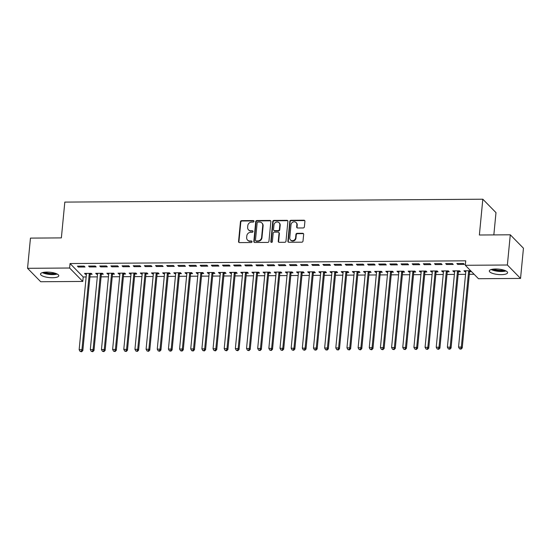 <?xml version="1.0" encoding="UTF-8"?>
<svg xmlns="http://www.w3.org/2000/svg" width="551" height="551" viewBox="0 0 551 551"><rect width="100%" height="100%" fill="white"/><g stroke="black" fill="none" stroke-linecap="round" stroke-linejoin="round"><path stroke-width="0.83" d="M253.983 221.323A0.806 0.73 -44.4 0 0 253.295 220.558L241.655 220.641A1.157 1.04 -44.4 0 0 240.456 221.75L238.549 241.517A1.157 1.04 -44.4 0 0 239.54 242.605L251.18 242.523A0.806 0.73 -44.4 0 0 251.828 241.193A0.806 0.73 -44.4 0 0 251.325 240.987L249.823 241.001A3.692 3.334 -44.4 0 1 247.523 240.071A3.692 3.334 -44.4 0 1 246.655 237.509L246.814 235.862A3.692 3.334 -44.4 0 1 250.657 232.322L252.165 232.308A0.806 0.73 -44.4 0 0 252.813 230.979A0.806 0.73 -44.4 0 0 252.31 230.773L250.801 230.786A3.692 3.334 -44.4 0 1 248.508 229.857A3.692 3.334 -44.4 0 1 247.64 227.294L247.798 225.648A3.692 3.334 -44.4 0 1 251.642 222.108L253.143 222.101A0.806 0.73 -44.4 0 0 253.983 221.323M253.935 220.979A0.806 0.73 -44.4 0 0 253.653 220.923L242.013 221.006A1.157 1.04 -44.4 0 0 240.808 222.108L238.907 241.875A1.157 1.04 -44.4 0 0 239.024 242.474M251.972 241.407A0.806 0.73 -44.4 0 0 251.683 241.352L249.823 241.001M252.957 231.193A0.806 0.73 -44.4 0 0 252.668 231.138L250.801 230.786M501.224 274.653A9.174 2.707 5.5 0 1 489.316 270.94A9.174 2.707 5.5 0 1 495.673 268.991A9.174 2.707 5.5 0 1 507.581 272.697A9.174 2.707 5.5 0 1 501.224 274.653M52.421 277.745A9.174 2.707 5.5 0 1 40.512 274.04A9.174 2.707 5.5 0 1 46.869 272.084A9.174 2.707 5.5 0 1 58.778 275.796A9.174 2.707 5.5 0 1 52.421 277.745M303.181 227.956A1.157 1.04 -44.4 0 0 304.379 226.847L304.917 221.302A1.157 1.04 -44.4 0 0 303.925 220.214L290.997 220.304A1.157 1.04 -44.4 0 0 289.798 221.406L287.897 241.173A1.157 1.04 -44.4 0 0 288.882 242.261L301.81 242.178A1.157 1.04 -44.4 0 0 303.009 241.069L303.656 234.368A1.157 1.04 -44.4 0 0 302.664 233.28L297.134 233.321A1.157 1.04 -44.4 0 0 295.935 234.423L295.611 237.743A3.086 2.783 -44.4 0 1 290.48 239.926A3.086 2.783 -44.4 0 1 289.757 237.784L291.004 224.774A3.086 2.783 -44.4 0 1 296.142 222.59A3.086 2.783 -44.4 0 1 296.865 224.732L296.658 226.902A1.157 1.04 -44.4 0 0 297.65 227.99L303.181 227.956M465.306 265.293L507.375 265.003L520.543 278.427L478.475 278.716L465.306 265.293L465.74 260.816L70.053 263.543L69.619 268.02L82.781 281.444L40.712 281.74L27.55 268.309L69.619 268.02M27.55 268.309L30.457 238.108L61.368 237.894L64.818 202.093L482.821 199.207L479.377 235.008L510.288 234.795L507.375 265.003M270.851 221.536A1.157 1.04 -44.4 0 0 269.859 220.448L256.938 220.538A1.157 1.04 -44.4 0 0 255.733 221.64L253.832 241.407A1.157 1.04 -44.4 0 0 254.824 242.502L267.745 242.412A1.157 1.04 -44.4 0 0 268.943 241.304L270.851 221.536M273.971 220.421L286.892 220.331A1.157 1.04 -44.4 0 1 287.884 221.419L285.976 241.186A1.157 1.04 -44.4 0 1 284.777 242.295L279.247 242.33A1.157 1.04 -44.4 0 1 278.255 241.242L279.026 233.225A1.157 1.04 -44.4 0 0 278.041 232.136L274.37 232.157A1.157 1.04 -44.4 0 0 273.172 233.266L272.366 241.613A0.806 0.73 -44.4 0 1 271.023 242.178A0.806 0.73 -44.4 0 1 270.83 241.62L272.766 221.523A1.157 1.04 -44.4 0 1 273.971 220.421L274.322 220.779L287.25 220.689L286.892 220.331M493.841 234.905L495.99 212.631L482.821 199.207M445.669 263.605L446.558 264.508L453.253 264.466L452.364 263.557L445.669 263.605M458.563 271.733L460.367 271.719L459.479 270.816L452.784 270.858L453.673 271.767L454.644 271.76M423.347 263.757L424.236 264.666L430.93 264.618L430.042 263.709L423.347 263.757M436.24 271.891L438.052 271.877L437.163 270.968L430.462 271.016L431.357 271.918L432.328 271.912M401.032 263.908L401.92 264.817L408.615 264.769L407.726 263.867L401.032 263.908M413.925 272.042L415.729 272.029L414.841 271.12L408.146 271.168L409.035 272.077L410.013 272.07M378.716 264.067L379.605 264.969L386.299 264.928L385.411 264.019L378.716 264.067M391.609 272.194L393.414 272.18L392.526 271.278L385.831 271.319L386.719 272.228L387.697 272.222M356.394 264.218L357.289 265.127L363.984 265.079L363.088 264.17L356.394 264.218M369.294 272.352L371.098 272.339L370.21 271.429L363.515 271.478L364.404 272.38L365.375 272.38M334.078 264.37L334.967 265.279L341.661 265.231L340.773 264.328L334.078 264.37M346.972 272.504L348.783 272.49L347.888 271.581L341.193 271.629L342.081 272.538L343.059 272.531M311.763 264.528L312.651 265.43L319.346 265.389L318.457 264.48L311.763 264.528M324.656 272.655L326.461 272.642L325.572 271.739L318.877 271.781L319.766 272.69L320.744 272.683M289.44 264.68L290.336 265.589L297.03 265.541L296.142 264.632L289.44 264.68M302.341 272.814L304.145 272.8L303.257 271.891L296.562 271.939L297.45 272.848L298.422 272.841M267.125 264.831L268.013 265.74L274.708 265.699L273.819 264.79L267.125 264.831M280.018 272.965L281.83 272.952L280.934 272.042L274.24 272.091L275.135 273L276.106 272.993M244.809 264.99L245.698 265.899L252.392 265.851L251.504 264.941L244.809 264.99M257.703 273.117L259.507 273.11L258.619 272.201L251.924 272.249L252.813 273.151L253.791 273.144M222.494 265.141L223.382 266.05L230.077 266.002L229.188 265.1L222.494 265.141M235.387 273.275L237.192 273.262L236.303 272.352L229.609 272.401L230.497 273.31L231.475 273.303M200.171 265.3L201.06 266.202L207.761 266.161L206.866 265.251L200.171 265.3M213.072 273.427L214.876 273.413L213.988 272.511L207.293 272.552L208.182 273.461L209.153 273.454M177.856 265.451L178.744 266.36L185.439 266.312L184.551 265.403L177.856 265.451M190.749 273.578L192.554 273.571L191.665 272.662L184.971 272.711L185.859 273.613L186.837 273.606M155.54 265.603L156.429 266.512L163.124 266.464L162.235 265.561L155.54 265.603M168.434 273.737L170.238 273.723L169.35 272.814L162.655 272.862L163.544 273.771L164.522 273.764M133.218 265.761L134.113 266.663L140.808 266.622L139.92 265.713L133.218 265.761M146.118 273.888L147.923 273.875L147.034 272.972L140.34 273.014L141.228 273.923L142.199 273.916M110.903 265.913L111.791 266.822L118.486 266.774L117.597 265.864L110.903 265.913M123.796 274.047L125.607 274.033L124.712 273.124L118.017 273.172L118.913 274.074L119.884 274.067M88.587 266.064L89.476 266.973L96.17 266.925L95.282 266.023L88.587 266.064M101.48 274.198L103.285 274.184L102.396 273.275L95.702 273.324L96.59 274.233L97.568 274.226M70.053 263.543L83.215 276.974L86.156 276.953M89.923 276.926L97.313 276.877M101.081 276.85L108.471 276.795M112.239 276.774L119.629 276.719M123.396 276.692L130.787 276.643M134.554 276.616L141.944 276.568M145.712 276.54L153.102 276.492M156.87 276.464L164.267 276.416M168.034 276.388L175.425 276.333M179.192 276.313L186.582 276.258M190.35 276.23L197.74 276.182M201.508 276.154L208.898 276.106M212.665 276.079L220.056 276.03M223.823 276.003L231.22 275.948M234.981 275.927L242.378 275.872M246.145 275.851L253.536 275.796M257.303 275.769L264.694 275.72M268.461 275.693L275.851 275.645M279.619 275.617L287.009 275.569M290.776 275.541L298.167 275.486M301.934 275.466L309.331 275.41M313.092 275.383L320.489 275.335M324.257 275.307L331.647 275.259M335.414 275.231L342.805 275.183M346.572 275.156L353.962 275.101M357.73 275.08L365.12 275.025M368.888 275.004L376.278 274.949M380.045 274.921L387.443 274.873M391.21 274.846L398.6 274.797M402.368 274.77L409.758 274.722M413.525 274.694L420.916 274.639M424.683 274.618L432.074 274.563M435.841 274.536L443.231 274.488M446.999 274.46L454.389 274.412M458.156 274.384L465.554 274.336M469.321 274.308L474.115 274.274M90.323 274.274L92.127 274.26L91.239 273.358L84.544 273.399L85.433 274.308L86.411 274.302M77.429 266.147L78.318 267.049L85.012 267.008L84.124 266.099L77.429 266.147M112.638 274.123L114.443 274.109L113.554 273.2L106.86 273.248L107.748 274.157L108.726 274.15M99.745 265.988L100.633 266.898L107.328 266.849L106.439 265.94L99.745 265.988M134.954 273.964L136.765 273.957L135.877 273.048L129.175 273.096L130.07 273.999L131.042 273.992M122.06 265.837L122.949 266.746L129.65 266.698L128.755 265.789L122.06 265.837M157.276 273.813L159.081 273.799L158.192 272.89L151.497 272.938L152.386 273.847L153.364 273.84M144.383 265.678L145.271 266.588L151.966 266.539L151.077 265.637L144.383 265.678M179.592 273.661L181.396 273.647L180.508 272.738L173.813 272.786L174.701 273.695L175.679 273.689M166.698 265.527L167.587 266.436L174.281 266.388L173.393 265.479L166.698 265.527M201.907 273.503L203.718 273.489L202.823 272.587L196.128 272.628L197.024 273.537L197.995 273.53M189.014 265.375L189.902 266.278L196.597 266.236L195.708 265.327L189.014 265.375M224.229 273.351L226.034 273.337L225.145 272.428L218.451 272.476L219.339 273.386L220.31 273.379M211.329 265.217L212.225 266.126L218.919 266.078L218.031 265.176L211.329 265.217M246.545 273.2L248.349 273.186L247.461 272.277L240.766 272.325L241.655 273.227L242.633 273.22M233.652 265.065L234.54 265.975L241.235 265.926L240.346 265.017L233.652 265.065M268.86 273.041L270.665 273.027L269.776 272.125L263.082 272.166L263.97 273.076L264.948 273.069M255.967 264.914L256.856 265.816L263.55 265.775L262.662 264.866L255.967 264.914M291.183 272.89L292.987 272.876L292.099 271.967L285.404 272.015L286.293 272.924L287.264 272.917M278.283 264.755L279.171 265.665L285.873 265.616L284.977 264.714L278.283 264.755M313.498 272.731L315.303 272.724L314.414 271.815L307.72 271.863L308.608 272.766L309.586 272.759M300.605 264.604L301.493 265.513L308.188 265.465L307.3 264.556L300.605 264.604M335.814 272.58L337.618 272.566L336.73 271.664L330.035 271.705L330.924 272.614L331.902 272.607M322.92 264.452L323.809 265.355L330.504 265.313L329.615 264.404L322.92 264.452M358.129 272.428L359.941 272.414L359.052 271.505L352.351 271.553L353.246 272.463L354.217 272.456M345.236 264.294L346.124 265.203L352.819 265.155L351.931 264.253L345.236 264.294M380.452 272.27L382.256 272.263L381.368 271.354L374.673 271.402L375.562 272.304L376.533 272.297M367.558 264.143L368.447 265.052L375.141 265.003L374.253 264.094L367.558 264.143M402.767 272.118L404.572 272.104L403.683 271.202L396.989 271.244L397.877 272.153L398.855 272.146M389.874 263.991L390.762 264.893L397.457 264.852L396.568 263.943L389.874 263.991M425.083 271.967L426.894 271.953L425.999 271.044L419.304 271.092L420.193 272.001L421.171 271.994M412.189 263.833L413.078 264.742L419.772 264.694L418.884 263.784L412.189 263.833M447.405 271.808L449.21 271.801L448.321 270.892L441.627 270.94L442.515 271.843L443.486 271.836M434.505 263.681L435.4 264.59L442.095 264.542L441.199 263.633L434.505 263.681M469.721 271.657L471.525 271.643L470.637 270.734L463.942 270.782L464.83 271.691L465.809 271.684M456.827 263.523L457.716 264.432L464.41 264.384L463.522 263.481L456.827 263.523M510.288 234.795L523.45 248.219L520.543 278.427M83.215 276.974L82.781 281.444M85.433 274.308L85.522 273.392M78.318 267.049L78.407 266.14M96.59 274.233L96.68 273.317M89.476 266.973L89.565 266.057M107.748 274.157L107.838 273.241M100.633 266.898L100.723 265.981M118.913 274.074L118.995 273.165M111.791 266.822L111.881 265.906M130.07 273.999L130.153 273.089M122.949 266.746L123.038 265.83M141.228 273.923L141.318 273.007M134.113 266.663L134.196 265.754M152.386 273.847L152.475 272.931M145.271 266.588L145.361 265.672M163.544 273.771L163.633 272.855M156.429 266.512L156.518 265.596M174.701 273.695L174.791 272.779M167.587 266.436L167.676 265.52M185.859 273.613L185.949 272.704M178.744 266.36L178.834 265.444M197.024 273.537L197.106 272.621M189.902 266.278L189.992 265.368M208.182 273.461L208.264 272.545M201.06 266.202L201.149 265.293M219.339 273.386L219.429 272.469M212.225 266.126L212.307 265.21M230.497 273.31L230.587 272.394M223.382 266.05L223.472 265.134M241.655 273.227L241.744 272.318M234.54 265.975L234.63 265.059M252.813 273.151L252.902 272.242M245.698 265.899L245.787 264.983M263.97 273.076L264.06 272.16M256.856 265.816L256.945 264.907M275.135 273L275.218 272.084M268.013 265.74L268.103 264.831M286.293 272.924L286.375 272.008M279.171 265.665L279.261 264.749M297.45 272.848L297.54 271.932M290.336 265.589L290.418 264.673M308.608 272.766L308.698 271.857M301.493 265.513L301.583 264.597M319.766 272.69L319.855 271.781M312.651 265.43L312.741 264.521M330.924 272.614L331.013 271.698M323.809 265.355L323.898 264.446M342.081 272.538L342.171 271.622M334.967 265.279L335.056 264.363M353.246 272.463L353.329 271.547M346.124 265.203L346.214 264.287M364.404 272.38L364.487 271.471M357.289 265.127L357.372 264.211M375.562 272.304L375.651 271.395M368.447 265.052L368.529 264.136M386.719 272.228L386.809 271.312M379.605 264.969L379.694 264.06M397.877 272.153L397.967 271.237M390.762 264.893L390.852 263.984M409.035 272.077L409.124 271.161M401.92 264.817L402.01 263.901M420.193 272.001L420.282 271.085M413.078 264.742L413.167 263.826M431.357 271.918L431.44 271.009M424.236 264.666L424.325 263.75M442.515 271.843L442.605 270.934M435.4 264.59L435.483 263.674M453.673 271.767L453.762 270.851M446.558 264.508L446.641 263.598M464.83 271.691L464.92 270.775M457.716 264.432L457.805 263.516M248.508 229.857L248.859 230.222A3.692 3.334 -44.4 0 0 251.16 231.144M247.523 240.071L247.874 240.436A3.692 3.334 -44.4 0 0 250.175 241.359M270.734 220.944A1.157 1.04 -44.4 0 0 270.217 220.813L257.289 220.896A1.157 1.04 -44.4 0 0 256.091 222.005L254.19 241.772A1.157 1.04 -44.4 0 0 254.307 242.364M257.992 222.067A0.806 0.73 -44.4 0 0 257.152 222.838L255.478 240.188A0.806 0.73 -44.4 0 0 256.174 240.952L257.765 240.945A3.692 3.334 -44.4 0 0 261.608 237.405L262.744 225.545A3.692 3.334 -44.4 0 0 261.883 222.983A3.692 3.334 -44.4 0 0 259.583 222.053L257.992 222.067M255.671 240.753L256.029 241.111A0.806 0.73 -44.4 0 0 256.532 241.317L256.174 240.952M261.883 222.983L262.235 223.348A3.692 3.334 -44.4 0 1 263.102 225.91L261.959 237.77A3.692 3.334 -44.4 0 1 258.116 241.304L256.532 241.317M287.767 220.827A1.157 1.04 -44.4 0 0 287.25 220.689M278.758 232.426L279.116 232.784A1.157 1.04 -44.4 0 1 279.385 233.59L278.613 241.6A1.157 1.04 -44.4 0 0 278.73 242.199M274.322 220.779A1.157 1.04 -44.4 0 0 273.124 221.888L271.188 241.985A0.806 0.73 -44.4 0 0 271.237 242.33M279.832 224.904A3.086 2.783 -44.4 0 0 275.989 222.239A3.086 2.783 -44.4 0 0 273.971 224.946L273.53 229.533A1.157 1.04 -44.4 0 0 274.515 230.621L278.186 230.594A1.157 1.04 -44.4 0 0 279.391 229.491L279.832 224.904L280.183 225.269A3.086 2.783 -44.4 0 0 279.46 223.127L279.102 222.762M273.799 230.332L274.157 230.697A1.157 1.04 -44.4 0 0 274.873 230.986L274.515 230.621M280.183 225.269L279.743 229.85A1.157 1.04 -44.4 0 1 278.544 230.959L274.873 230.986M296.142 222.59L296.5 222.955A3.086 2.783 -44.4 0 1 297.223 225.097L297.017 227.267A1.157 1.04 -44.4 0 0 297.134 227.859M290.48 239.926L290.832 240.291A3.086 2.783 -44.4 0 0 295.97 238.108L295.611 237.743M303.539 233.776A1.157 1.04 -44.4 0 0 303.022 233.645L297.492 233.679A1.157 1.04 -44.4 0 0 296.286 234.788L295.97 238.108M304.793 220.71A1.157 1.04 -44.4 0 0 304.283 220.572L291.355 220.662A1.157 1.04 -44.4 0 0 290.157 221.771L288.249 241.538A1.157 1.04 -44.4 0 0 288.366 242.13M86.349 273.386L86.397 273.551A1.178 1.061 135.6 0 1 86.438 273.971L79.144 349.713L81.934 349.692L82.829 350.601L90.116 274.859A1.178 1.061 135.6 0 1 90.24 274.439L90.777 273.358M81.224 351.421L80.109 351.428L81.582 351.786L81.224 351.421L81.934 349.692L89.228 273.95A1.178 1.061 135.6 0 1 89.352 273.53L89.434 273.365M80.109 351.428L79.144 349.713M82.829 350.601L81.582 351.786M97.506 273.31L97.561 273.475A1.178 1.061 135.6 0 1 97.596 273.895L90.309 349.63L93.098 349.616L93.987 350.519L101.281 274.784A1.178 1.061 135.6 0 1 101.398 274.364L101.935 273.282M92.389 351.345L91.266 351.352L92.74 351.71L92.389 351.345L93.098 349.616L100.385 273.875A1.178 1.061 135.6 0 1 100.509 273.454L100.592 273.289M91.266 351.352L90.309 349.63M93.987 350.519L92.74 351.71M108.664 273.234L108.719 273.399A1.178 1.061 135.6 0 1 108.761 273.813L101.467 349.554L104.256 349.534L105.145 350.443L112.438 274.701A1.178 1.061 135.6 0 1 112.556 274.288L113.093 273.206M103.547 351.269L102.431 351.276L103.898 351.634L103.547 351.269L104.256 349.534L111.55 273.799A1.178 1.061 135.6 0 1 111.667 273.379L111.75 273.213M102.431 351.276L101.467 349.554M105.145 350.443L103.898 351.634M56.429 273.695A7.941 2.342 5.5 0 1 43.212 272.421M44.583 272.215A7.349 2.17 -174.5 0 0 55.128 273.227M42.406 272.628A9.112 2.686 -174.5 0 0 57.187 274.047M505.239 270.603A7.941 2.342 5.5 0 1 492.015 269.329M493.386 269.115A7.349 2.17 -174.5 0 0 503.931 270.128M491.21 269.529A9.112 2.686 -174.5 0 0 505.99 270.954M119.829 273.158L119.877 273.324A1.178 1.061 135.6 0 1 119.918 273.737L112.624 349.479L115.414 349.458L116.302 350.367L123.596 274.625A1.178 1.061 135.6 0 1 123.713 274.205L124.251 273.124M114.704 351.194L113.589 351.201L115.056 351.552L114.704 351.194L115.414 349.458L122.708 273.716A1.178 1.061 135.6 0 1 122.825 273.303L122.907 273.138M113.589 351.201L112.624 349.479M116.302 350.367L115.056 351.552M130.986 273.082L131.035 273.241A1.178 1.061 135.6 0 1 131.076 273.661L123.782 349.403L126.572 349.382L127.46 350.291L134.754 274.55A1.178 1.061 135.6 0 1 134.878 274.129L135.415 273.048M125.862 351.118L124.746 351.125L126.22 351.476L125.862 351.118L126.572 349.382L133.865 273.64A1.178 1.061 135.6 0 1 133.983 273.227L134.065 273.062M124.746 351.125L123.782 349.403M127.46 350.291L126.22 351.476M142.144 273.007L142.192 273.165A1.178 1.061 135.6 0 1 142.234 273.585L134.94 349.327L137.729 349.306L138.618 350.216L145.912 274.474A1.178 1.061 135.6 0 1 146.036 274.054L146.573 272.972M137.02 351.035L135.904 351.049L137.378 351.4L137.02 351.035L137.729 349.306L145.023 273.565A1.178 1.061 135.6 0 1 145.147 273.144L145.223 272.979M135.904 351.049L134.94 349.327M138.618 350.216L137.378 351.4M153.302 272.924L153.35 273.089A1.178 1.061 135.6 0 1 153.392 273.51L146.098 349.251L148.887 349.231L149.776 350.133L157.069 274.398A1.178 1.061 135.6 0 1 157.193 273.978L157.731 272.897M148.178 350.959L147.062 350.966L148.536 351.324L148.178 350.959L148.887 349.231L156.181 273.489A1.178 1.061 135.6 0 1 156.305 273.069L156.388 272.903M147.062 350.966L146.098 349.251M149.776 350.133L148.536 351.324M164.46 272.848L164.508 273.014A1.178 1.061 135.6 0 1 164.549 273.434L157.255 349.169L160.045 349.155L160.94 350.057L168.234 274.315A1.178 1.061 135.6 0 1 168.351 273.902L168.888 272.821M159.335 350.884L158.22 350.891L159.694 351.249L159.335 350.884L160.045 349.155L167.339 273.413A1.178 1.061 135.6 0 1 167.463 272.993L167.545 272.828M158.22 350.891L157.255 349.169M160.94 350.057L159.694 351.249M175.617 272.773L175.673 272.938A1.178 1.061 135.6 0 1 175.707 273.351L168.42 349.093L171.209 349.072L172.098 349.981L179.392 274.24A1.178 1.061 135.6 0 1 179.509 273.826L180.046 272.745M170.5 350.808L169.384 350.815L170.851 351.173L170.5 350.808L171.209 349.072L178.503 273.337A1.178 1.061 135.6 0 1 178.62 272.917L178.703 272.752M169.384 350.815L168.42 349.093M172.098 349.981L170.851 351.173M186.775 272.697L186.83 272.862A1.178 1.061 135.6 0 1 186.872 273.275L179.578 349.017L182.367 348.997L183.256 349.906L190.55 274.164A1.178 1.061 135.6 0 1 190.667 273.744L191.204 272.662M181.658 350.732L180.542 350.739L182.009 351.09L181.658 350.732L182.367 348.997L189.661 273.255A1.178 1.061 135.6 0 1 189.778 272.841L189.861 272.676M180.542 350.739L179.578 349.017M183.256 349.906L182.009 351.09M197.94 272.621L197.988 272.779A1.178 1.061 135.6 0 1 198.029 273.2L190.736 348.941L193.525 348.921L194.413 349.83L201.707 274.088A1.178 1.061 135.6 0 1 201.831 273.668L202.362 272.587M192.816 350.656L191.7 350.663L193.167 351.015L192.816 350.656L193.525 348.921L200.819 273.179A1.178 1.061 135.6 0 1 200.936 272.759L201.019 272.6M191.7 350.663L190.736 348.941M194.413 349.83L193.167 351.015M209.098 272.538L209.146 272.704A1.178 1.061 135.6 0 1 209.187 273.124L201.893 348.866L204.683 348.845L205.571 349.754L212.865 274.012A1.178 1.061 135.6 0 1 212.989 273.592L213.526 272.511M203.973 350.574L202.858 350.581L204.331 350.939L203.973 350.574L204.683 348.845L211.977 273.103A1.178 1.061 135.6 0 1 212.101 272.683L212.176 272.518M202.858 350.581L201.893 348.866M205.571 349.754L204.331 350.939M220.255 272.463L220.304 272.628A1.178 1.061 135.6 0 1 220.345 273.048L213.051 348.783L215.84 348.769L216.729 349.671L224.023 273.937A1.178 1.061 135.6 0 1 224.147 273.516L224.684 272.435M215.131 350.498L214.015 350.505L215.489 350.863L215.131 350.498L215.84 348.769L223.134 273.027A1.178 1.061 135.6 0 1 223.258 272.607L223.341 272.442M214.015 350.505L213.051 348.783M216.729 349.671L215.489 350.863M231.413 272.387L231.461 272.552A1.178 1.061 135.6 0 1 231.503 272.965L224.209 348.707L226.998 348.687L227.894 349.596L235.181 273.854A1.178 1.061 135.6 0 1 235.305 273.441L235.842 272.359M226.289 350.422L225.173 350.429L226.647 350.787L226.289 350.422L226.998 348.687L234.292 272.952A1.178 1.061 135.6 0 1 234.416 272.531L234.499 272.366M225.173 350.429L224.209 348.707M227.894 349.596L226.647 350.787M242.571 272.311L242.619 272.476A1.178 1.061 135.6 0 1 242.66 272.89L235.367 348.631L238.163 348.611L239.051 349.52L246.345 273.778A1.178 1.061 135.6 0 1 246.462 273.358L247 272.277M237.447 350.346L236.331 350.353L237.805 350.712L237.447 350.346L238.163 348.611L245.45 272.869A1.178 1.061 135.6 0 1 245.574 272.456L245.656 272.29M236.331 350.353L235.367 348.631M239.051 349.52L237.805 350.712M253.729 272.235L253.784 272.401A1.178 1.061 135.6 0 1 253.818 272.814L246.531 348.556L249.321 348.535L250.209 349.444L257.503 273.702A1.178 1.061 135.6 0 1 257.62 273.282L258.157 272.201M248.611 350.271L247.495 350.278L248.962 350.629L248.611 350.271L249.321 348.535L256.614 272.793A1.178 1.061 135.6 0 1 256.732 272.38L256.814 272.215M247.495 350.278L246.531 348.556M250.209 349.444L248.962 350.629M264.886 272.16L264.941 272.318A1.178 1.061 135.6 0 1 264.983 272.738L257.689 348.48L260.478 348.459L261.367 349.368L268.661 273.627A1.178 1.061 135.6 0 1 268.778 273.206L269.315 272.125M259.769 350.188L258.653 350.202L260.12 350.553L259.769 350.188L260.478 348.459L267.772 272.717A1.178 1.061 135.6 0 1 267.889 272.297L267.972 272.132M258.653 350.202L257.689 348.48M261.367 349.368L260.12 350.553M276.051 272.077L276.099 272.242A1.178 1.061 135.6 0 1 276.141 272.662L268.847 348.404L271.636 348.384L272.525 349.286L279.818 273.551A1.178 1.061 135.6 0 1 279.942 273.131L280.473 272.049M270.927 350.112L269.811 350.119L271.285 350.477L270.927 350.112L271.636 348.384L278.93 272.642A1.178 1.061 135.6 0 1 279.047 272.222L279.13 272.056M269.811 350.119L268.847 348.404M272.525 349.286L271.285 350.477M287.209 272.001L287.257 272.166A1.178 1.061 135.6 0 1 287.298 272.587L280.004 348.322L282.794 348.308L283.682 349.21L290.976 273.468A1.178 1.061 135.6 0 1 291.1 273.055L291.637 271.974M282.084 350.037L280.969 350.043L282.443 350.402L282.084 350.037L282.794 348.308L290.088 272.566A1.178 1.061 135.6 0 1 290.212 272.146L290.287 271.98M280.969 350.043L280.004 348.322M283.682 349.21L282.443 350.402M298.366 271.925L298.415 272.091A1.178 1.061 135.6 0 1 298.456 272.504L291.162 348.246L293.952 348.225L294.84 349.134L302.134 273.392A1.178 1.061 135.6 0 1 302.258 272.979L302.795 271.898M293.242 349.961L292.126 349.968L293.6 350.326L293.242 349.961L293.952 348.225L301.245 272.49A1.178 1.061 135.6 0 1 301.369 272.07L301.452 271.905M292.126 349.968L291.162 348.246M294.84 349.134L293.6 350.326M309.524 271.85L309.572 272.015A1.178 1.061 135.6 0 1 309.614 272.428L302.32 348.17L305.109 348.149L306.005 349.058L313.292 273.317A1.178 1.061 135.6 0 1 313.416 272.897L313.953 271.815M304.4 349.885L303.284 349.892L304.758 350.243L304.4 349.885L305.109 348.149L312.403 272.408A1.178 1.061 135.6 0 1 312.527 271.994L312.61 271.829M303.284 349.892L302.32 348.17M306.005 349.058L304.758 350.243M320.682 271.774L320.73 271.932A1.178 1.061 135.6 0 1 320.772 272.352L313.478 348.094L316.274 348.074L317.162 348.983L324.456 273.241A1.178 1.061 135.6 0 1 324.573 272.821L325.111 271.739M315.558 349.809L314.442 349.816L315.916 350.167L315.558 349.809L316.274 348.074L323.561 272.332A1.178 1.061 135.6 0 1 323.685 271.912L323.768 271.753M314.442 349.816L313.478 348.094M317.162 348.983L315.916 350.167M331.84 271.691L331.895 271.857A1.178 1.061 135.6 0 1 331.936 272.277L324.642 348.018L327.432 347.998L328.32 348.907L335.614 273.165A1.178 1.061 135.6 0 1 335.731 272.745L336.268 271.664M326.722 349.727L325.607 349.74L327.074 350.092L326.722 349.727L327.432 347.998L334.726 272.256A1.178 1.061 135.6 0 1 334.843 271.836L334.925 271.671M325.607 349.74L324.642 348.018M328.32 348.907L327.074 350.092M343.004 271.615L343.053 271.781A1.178 1.061 135.6 0 1 343.094 272.201L335.8 347.936L338.589 347.922L339.478 348.824L346.772 273.089A1.178 1.061 135.6 0 1 346.889 272.669L347.426 271.588M337.88 349.651L336.764 349.658L338.231 350.016L337.88 349.651L338.589 347.922L345.883 272.18A1.178 1.061 135.6 0 1 346 271.76L346.083 271.595M336.764 349.658L335.8 347.936M339.478 348.824L338.231 350.016M354.162 271.54L354.21 271.705A1.178 1.061 135.6 0 1 354.252 272.118L346.958 347.86L349.747 347.846L350.636 348.749L357.93 273.007A1.178 1.061 135.6 0 1 358.054 272.593L358.584 271.512M349.038 349.575L347.922 349.582L349.396 349.94L349.038 349.575L349.747 347.846L357.041 272.104A1.178 1.061 135.6 0 1 357.158 271.684L357.241 271.519M347.922 349.582L346.958 347.86M350.636 348.749L349.396 349.94M365.32 271.464L365.368 271.629A1.178 1.061 135.6 0 1 365.409 272.042L358.116 347.784L360.905 347.764L361.793 348.673L369.087 272.931A1.178 1.061 135.6 0 1 369.211 272.511L369.749 271.436M360.196 349.499L359.08 349.506L360.554 349.864L360.196 349.499L360.905 347.764L368.199 272.022A1.178 1.061 135.6 0 1 368.323 271.609L368.399 271.443M359.08 349.506L358.116 347.784M361.793 348.673L360.554 349.864M376.478 271.388L376.526 271.553A1.178 1.061 135.6 0 1 376.567 271.967L369.273 347.709L372.063 347.688L372.951 348.597L380.245 272.855A1.178 1.061 135.6 0 1 380.369 272.435L380.906 271.354M371.353 349.424L370.238 349.43L371.711 349.782L371.353 349.424L372.063 347.688L379.357 271.946A1.178 1.061 135.6 0 1 379.481 271.533L379.563 271.368M370.238 349.43L369.273 347.709M372.951 348.597L371.711 349.782M387.635 271.312L387.684 271.471A1.178 1.061 135.6 0 1 387.725 271.891L380.431 347.633L383.22 347.612L384.116 348.521L391.403 272.779A1.178 1.061 135.6 0 1 391.527 272.359L392.064 271.278M382.511 349.341L381.395 349.355L382.869 349.706L382.511 349.341L383.22 347.612L390.514 271.87A1.178 1.061 135.6 0 1 390.638 271.45L390.721 271.292M381.395 349.355L380.431 347.633M384.116 348.521L382.869 349.706M398.793 271.23L398.848 271.395A1.178 1.061 135.6 0 1 398.883 271.815L391.596 347.557L394.385 347.536L395.274 348.446L402.567 272.704A1.178 1.061 135.6 0 1 402.685 272.284L403.222 271.202M393.669 349.265L392.553 349.272L394.027 349.63L393.669 349.265L394.385 347.536L401.672 271.795A1.178 1.061 135.6 0 1 401.796 271.374L401.879 271.209M392.553 349.272L391.596 347.557M395.274 348.446L394.027 349.63M409.951 271.154L410.006 271.319A1.178 1.061 135.6 0 1 410.047 271.739L402.753 347.474L405.543 347.461L406.431 348.363L413.725 272.621A1.178 1.061 135.6 0 1 413.842 272.208L414.38 271.126M404.833 349.189L403.718 349.196L405.185 349.554L404.833 349.189L405.543 347.461L412.837 271.719A1.178 1.061 135.6 0 1 412.954 271.299L413.036 271.133M403.718 349.196L402.753 347.474M406.431 348.363L405.185 349.554M421.116 271.078L421.164 271.244A1.178 1.061 135.6 0 1 421.205 271.657L413.911 347.399L416.701 347.378L417.589 348.287L424.883 272.545A1.178 1.061 135.6 0 1 425 272.132L425.537 271.051M415.991 349.114L414.875 349.12L416.342 349.479L415.991 349.114L416.701 347.378L423.995 271.643A1.178 1.061 135.6 0 1 424.112 271.223L424.194 271.058M414.875 349.12L413.911 347.399M417.589 348.287L416.342 349.479M432.273 271.002L432.321 271.168A1.178 1.061 135.6 0 1 432.363 271.581L425.069 347.323L427.858 347.302L428.747 348.211L436.041 272.469A1.178 1.061 135.6 0 1 436.165 272.049L436.695 270.968M427.149 349.038L426.033 349.045L427.507 349.396L427.149 349.038L427.858 347.302L435.152 271.56A1.178 1.061 135.6 0 1 435.269 271.147L435.352 270.982M426.033 349.045L425.069 347.323M428.747 348.211L427.507 349.396M443.431 270.927L443.479 271.085A1.178 1.061 135.6 0 1 443.521 271.505L436.227 347.247L439.016 347.226L439.905 348.136L447.198 272.394A1.178 1.061 135.6 0 1 447.322 271.974L447.86 270.892M438.307 348.962L437.191 348.969L438.665 349.32L438.307 348.962L439.016 347.226L446.31 271.485A1.178 1.061 135.6 0 1 446.434 271.071L446.51 270.906M437.191 348.969L436.227 347.247M439.905 348.136L438.665 349.32M454.589 270.851L454.637 271.009A1.178 1.061 135.6 0 1 454.678 271.429L447.384 347.171L450.174 347.151L451.062 348.06L458.356 272.318A1.178 1.061 135.6 0 1 458.48 271.898L459.017 270.816M449.464 348.879L448.349 348.893L449.823 349.244L449.464 348.879L450.174 347.151L457.468 271.409A1.178 1.061 135.6 0 1 457.592 270.989L457.674 270.823M448.349 348.893L447.384 347.171M451.062 348.06L449.823 349.244M465.747 270.768L465.795 270.934A1.178 1.061 135.6 0 1 465.836 271.354L458.542 347.096L461.332 347.075L462.227 347.977L469.514 272.242A1.178 1.061 135.6 0 1 469.638 271.822L470.175 270.741M460.622 348.804L459.506 348.811L460.98 349.169L460.622 348.804L461.332 347.075L468.625 271.333A1.178 1.061 135.6 0 1 468.749 270.913L468.832 270.748M459.506 348.811L458.542 347.096M462.227 347.977L460.98 349.169M253.653 220.923L253.295 220.558M251.683 241.352L251.325 240.987M252.668 231.138L252.31 230.773M238.907 241.875L238.549 241.517M240.808 222.108L240.456 221.75M242.013 221.006L241.655 220.641M254.19 241.772L253.832 241.407M256.091 222.005L255.733 221.64M257.289 220.896L256.938 220.538M270.217 220.813L269.859 220.448M258.116 241.304L257.765 240.945M261.959 237.77L261.608 237.405M263.102 225.91L262.744 225.545M278.613 241.6L278.255 241.242M279.385 233.59L279.026 233.225M271.188 241.985L270.83 241.62M273.124 221.888L272.766 221.523M278.544 230.959L278.186 230.594M279.743 229.85L279.391 229.491M297.017 227.267L296.658 226.902M297.223 225.097L296.865 224.732M296.286 234.788L295.935 234.423M297.492 233.679L297.134 233.321M303.022 233.645L302.664 233.28M288.249 241.538L287.897 241.173M290.157 221.771L289.798 221.406M291.355 220.662L290.997 220.304M304.283 220.572L303.925 220.214M90.116 274.859L89.228 273.95M90.24 274.439L89.352 273.53M101.281 274.784L100.385 273.875M101.398 274.364L100.509 273.454M112.438 274.701L111.55 273.799M112.556 274.288L111.667 273.379M123.596 274.625L122.708 273.716M123.713 274.205L122.825 273.303M134.754 274.55L133.865 273.64M134.878 274.129L133.983 273.227M145.912 274.474L145.023 273.565M146.036 274.054L145.147 273.144M157.069 274.398L156.181 273.489M157.193 273.978L156.305 273.069M168.234 274.315L167.339 273.413M168.351 273.902L167.463 272.993M179.392 274.24L178.503 273.337M179.509 273.826L178.62 272.917M190.55 274.164L189.661 273.255M190.667 273.744L189.778 272.841M201.707 274.088L200.819 273.179M201.831 273.668L200.936 272.759M212.865 274.012L211.977 273.103M212.989 273.592L212.101 272.683M224.023 273.937L223.134 273.027M224.147 273.516L223.258 272.607M235.181 273.854L234.292 272.952M235.305 273.441L234.416 272.531M246.345 273.778L245.45 272.869M246.462 273.358L245.574 272.456M257.503 273.702L256.614 272.793M257.62 273.282L256.732 272.38M268.661 273.627L267.772 272.717M268.778 273.206L267.889 272.297M279.818 273.551L278.93 272.642M279.942 273.131L279.047 272.222M290.976 273.468L290.088 272.566M291.1 273.055L290.212 272.146M302.134 273.392L301.245 272.49M302.258 272.979L301.369 272.07M313.292 273.317L312.403 272.408M313.416 272.897L312.527 271.994M324.456 273.241L323.561 272.332M324.573 272.821L323.685 271.912M335.614 273.165L334.726 272.256M335.731 272.745L334.843 271.836M346.772 273.089L345.883 272.18M346.889 272.669L346 271.76M357.93 273.007L357.041 272.104M358.054 272.593L357.158 271.684M369.087 272.931L368.199 272.022M369.211 272.511L368.323 271.609M380.245 272.855L379.357 271.946M380.369 272.435L379.481 271.533M391.403 272.779L390.514 271.87M391.527 272.359L390.638 271.45M402.567 272.704L401.672 271.795M402.685 272.284L401.796 271.374M413.725 272.621L412.837 271.719M413.842 272.208L412.954 271.299M424.883 272.545L423.995 271.643M425 272.132L424.112 271.223M436.041 272.469L435.152 271.56M436.165 272.049L435.269 271.147M447.198 272.394L446.31 271.485M447.322 271.974L446.434 271.071M458.356 272.318L457.468 271.409M458.48 271.898L457.592 270.989M469.514 272.242L468.625 271.333M469.638 271.822L468.749 270.913"/></g></svg>

